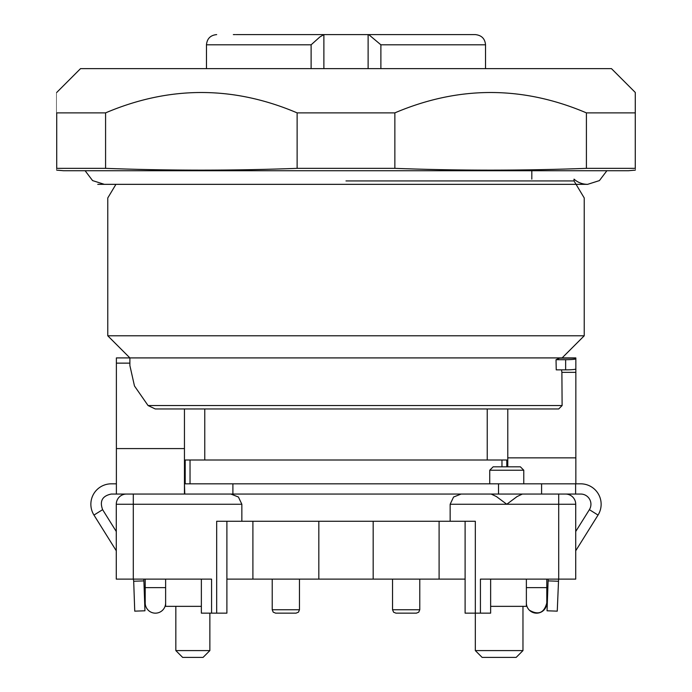 <?xml version="1.0" encoding="UTF-8"?>
<svg xmlns="http://www.w3.org/2000/svg" width="692" height="692" viewBox="0 0 692 692"><rect width="100%" height="100%" fill="white"/><g stroke="black" fill="none" stroke-linecap="round" stroke-linejoin="round"><path stroke-width="1.04" d="M323.882 68.629L323.882 34.6L368.118 34.6L368.118 68.629M311.115 68.629L311.115 44.807L319.92 36.927L323.882 34.6L318.995 34.6M380.885 68.629L380.885 44.807L368.724 34.6M323.648 34.6L236.119 34.6M254.95 34.6L313.061 34.6M485.533 68.629L485.533 44.807C484.988 38.666 481.58 35.266 475.326 34.6L368.352 34.6M487.237 460.007L487.237 408.963M204.763 460.007L204.763 408.963M506.803 466.815L506.803 460.007L185.196 460.007L185.196 483.829M190.032 460.007L190.032 483.829M461.088 494.045L453.571 497.029L461.088 494.045M230.912 494.045L238.429 497.029L241.845 504.252L241.845 521.266L475.326 521.266L475.326 650.592L522.97 650.592L516.163 657.4L482.134 657.4L475.326 650.592M453.571 497.029L450.155 504.252L450.155 521.266M501.968 460.007L501.968 466.815M241.845 521.266L216.674 521.266L216.674 613.155L211.57 613.155L211.57 579.126L133.296 579.126L133.296 504.252L241.845 504.252M184.453 483.829L184.79 494.045L575.614 494.045L575.614 483.829L580.718 483.829A20.423 20.423 0 0 1 598.035 515.073L575.718 550.789L575.718 579.126L480.43 579.126L480.43 613.155L465.111 613.155L465.111 521.266L465.111 579.126L226.889 579.126M522.356 494.045L517.071 496.571L506.76 504.252L496.441 496.571L491.164 494.045M480.43 613.155L490.637 613.155L490.637 579.126M201.363 579.126L201.363 613.155L211.57 613.155M216.674 613.155L226.889 613.155L226.889 521.266M133.296 494.045L133.296 504.252L116.282 504.252L116.282 579.126L133.296 579.126M165.63 587.629L145.208 587.629L145.208 602.948A10.207 10.207 0 0 0 162.637 610.171A10.207 10.207 0 0 0 165.63 602.948L165.63 579.126M575.718 504.252L575.718 579.126L575.718 504.252A10.207 10.207 0 0 0 565.511 494.045A10.207 10.207 0 0 1 575.718 504.252A10.207 10.207 0 0 0 572.734 497.029A10.207 10.207 0 0 1 575.718 504.252A10.207 10.207 0 0 0 572.734 497.029A10.207 10.207 0 0 1 575.718 504.252L558.703 504.252L558.703 579.126M145.208 602.948L145.208 579.126M201.363 606.348L165.63 606.348L165.63 602.948M562.112 405.555L148.071 405.555L155.259 408.963L558.703 408.963L562.112 405.555L561.895 372.348L575.848 372.348L575.848 483.829M507.781 408.963L507.781 457.862L575.848 457.862M148.071 405.555L134.473 385.98L129.888 365.584L129.888 357.911L116.386 357.911L116.386 363.136L129.888 363.136M126.117 494.045L116.386 494.045L116.386 363.136M184.453 408.963L184.453 494.045L111.282 494.045C102.347 495.896 99.458 501.103 102.624 509.667L93.965 515.073L116.282 550.789M562.112 357.911L584.23 335.793L107.77 335.793L129.888 357.911L575.848 357.911L575.848 358.767A10.207 0.934 180 0 1 572.855 359.425A10.207 0.934 180 0 1 565.641 359.702L556.022 359.702L556.247 369.865L565.641 369.865A10.207 0.934 -0 0 0 572.855 369.597A10.207 0.934 -0 0 0 575.848 368.94L575.848 358.767M575.848 372.348L575.848 368.317M561.489 369.865L561.895 372.348M560.174 357.911L556.022 359.702M490.637 606.348L526.37 606.348L526.37 602.948A10.207 10.207 0 0 0 529.363 610.171C538.333 615.387 544.137 612.982 546.792 602.948L546.792 579.126M116.386 483.829L111.282 483.829A20.423 20.423 0 0 0 93.965 515.073M575.614 483.829L184.79 483.829M232.901 494.045L232.901 483.829M498.525 494.045L498.525 483.829M575.614 494.045L580.718 494.045A10.207 10.207 0 0 1 589.376 509.667L575.718 531.517M184.453 470.223L185.196 470.223M489.737 483.829L489.737 470.223L523.775 470.223L523.775 483.829M185.196 466.815L184.453 466.815M489.737 470.223L493.145 466.815L520.367 466.815L523.775 470.223M116.282 531.517L102.624 509.667M575.718 550.789L575.718 579.126M182.645 657.4L175.837 650.592L209.866 650.592L203.059 657.4L182.645 657.4M548.237 579.126A20.423 20.423 0 0 0 548.099 580.891L547.052 610.794L557.259 611.148L558.6 579.126M133.694 581.245L134.741 611.148L144.948 610.794L143.901 580.891L133.694 581.245L133.4 579.126M345.991 180.941L574.023 180.941L574.023 179.141C577.915 182.55 582.456 184.28 587.629 184.34L576.064 184.34M401.87 613.155L416.368 613.155L395.954 613.155L416.368 613.155L418.721 612.212L419.776 609.756L419.776 579.126M284.291 613.155L295.934 613.155M275.632 613.155L273.202 612.143L272.224 609.756L299.454 609.756L298.477 612.143L296.046 613.155L275.632 613.155L287.388 613.155M635.282 170.137L628.474 170.734L63.526 170.734L56.718 170.137M297.127 168.346L394.855 168.346L394.855 112.874L297.127 112.874C233.282 85.721 169.428 85.721 105.582 112.874L105.582 168.346C169.428 170.734 233.282 170.734 297.127 168.346L297.127 112.874M394.855 168.346C458.709 170.734 522.564 170.734 586.409 168.346L635.273 168.346L635.273 112.874L586.409 112.874L586.409 168.346M586.409 112.874C522.564 85.721 458.709 85.721 394.855 112.874M635.273 168.346C635.282 170.734 635.282 170.734 635.282 168.346L635.273 168.346C635.282 170.734 635.282 170.734 635.282 168.346M635.282 112.874C635.282 85.721 635.282 85.721 635.273 112.874C635.282 85.721 635.282 85.721 635.282 112.874L635.273 112.874M56.727 168.346C56.718 170.734 56.718 170.734 56.718 168.346L105.582 168.346M56.727 112.874C56.718 85.721 56.718 85.721 56.718 112.874L56.718 168.346M56.718 112.874L105.582 112.874M635.282 92.46L611.46 68.629L80.54 68.629L56.718 92.46M143.763 579.126A20.423 20.423 0 0 1 143.901 580.891M526.37 579.126L526.37 602.948M439.1 579.126L439.1 521.266M252.9 579.126L252.9 521.266M546.792 602.948A10.207 10.207 0 0 1 529.363 610.171M507.781 466.815L507.781 457.862M209.866 613.155L209.866 650.592M175.837 606.348L175.837 650.592M522.97 606.348L522.97 650.592M116.282 504.252A10.207 10.207 0 0 1 126.489 494.045A10.207 10.207 0 0 0 116.282 504.252M445.328 34.6L457.862 34.6M236.145 34.6L254.457 34.6M235.367 34.6L233.342 34.6M434.49 34.6L440.224 34.6M206.467 68.629L206.467 44.807C207.072 38.605 210.472 35.206 216.674 34.6M459.159 34.6L475.326 34.6M311.115 44.807L206.467 44.807M380.885 44.807L485.533 44.807M450.155 504.252L558.703 504.252L558.703 494.045M116.386 448.58L184.453 448.58M559.421 358.145L575.848 358.145M565.641 369.865L565.641 359.702M541.585 483.829L541.585 494.045M558.306 581.245L548.099 580.891M395.954 613.155L393.601 612.212L392.546 609.756L419.776 609.756M526.37 587.629L546.792 587.629M598.035 515.073L589.376 509.667M318.822 579.126L318.822 521.266M373.178 579.126L373.178 521.266M107.77 335.793L107.77 197.955L115.936 184.34L97.754 184.34L587.629 184.34L599.419 180.595L606.884 170.734M584.23 335.793L584.23 197.955L574.023 180.941M299.454 579.126L299.454 609.756L298.477 612.143L296.046 613.155M272.224 609.756L272.224 579.126M392.546 609.756L392.546 579.126M531.819 179.141L531.819 170.734M85.116 170.734L92.581 180.595L104.371 184.34"/></g></svg>
